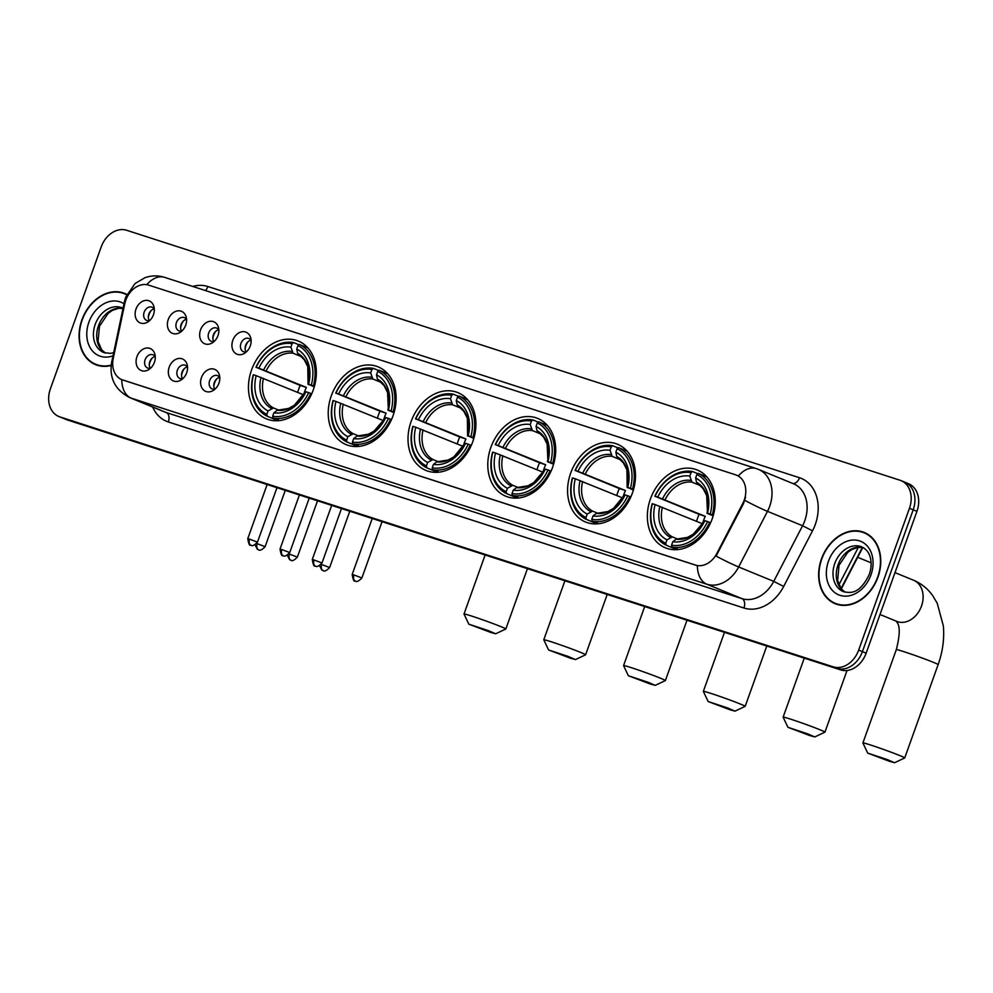 <?xml version="1.0" encoding="UTF-8"?>
<svg xmlns="http://www.w3.org/2000/svg" width="993" height="993" viewBox="0 0 993 993"><rect width="100%" height="100%" fill="white"/><g stroke="black" fill="none" stroke-linecap="round" stroke-linejoin="round"><path stroke-width="1.49" d="M570.665 473.14A42.041 32.397 -67.7 0 0 585.56 522.02A42.041 32.397 -67.7 0 0 632.392 493.099A42.041 32.397 -67.7 0 0 617.497 444.231A42.041 32.397 -67.7 0 0 570.665 473.14M331.314 395.785A42.041 32.397 -67.7 0 0 346.209 444.653A42.041 32.397 -67.7 0 0 393.042 415.732A42.041 32.397 -67.7 0 0 378.147 366.864A42.041 32.397 -67.7 0 0 331.314 395.785M411.102 421.578A42.041 32.397 -67.7 0 0 425.997 470.446A42.041 32.397 -67.7 0 0 472.829 441.525A42.041 32.397 -67.7 0 0 457.934 392.657A42.041 32.397 -67.7 0 0 411.102 421.578M490.877 447.359A42.041 32.397 -67.7 0 0 505.772 496.227A42.041 32.397 -67.7 0 0 552.604 467.306A42.041 32.397 -67.7 0 0 537.709 418.438A42.041 32.397 -67.7 0 0 490.877 447.359M650.44 498.933A42.041 32.397 -67.7 0 0 665.335 547.801A42.041 32.397 -67.7 0 0 712.167 518.88A42.041 32.397 -67.7 0 0 697.272 470.012A42.041 32.397 -67.7 0 0 650.44 498.933M251.539 370.004A42.041 32.397 -67.7 0 0 266.434 418.872A42.041 32.397 -67.7 0 0 313.267 389.951A42.041 32.397 -67.7 0 0 298.372 341.083A42.041 32.397 -67.7 0 0 251.539 370.004M186.684 372.772A11.904 9.173 112.3 0 1 180.987 380.046A11.904 9.173 112.3 0 1 170.796 379.09A11.904 9.173 112.3 0 1 169.207 367.125A11.904 9.173 112.3 0 1 178.715 358.461A11.904 9.173 112.3 0 1 187.205 364.89A11.904 9.173 112.3 0 1 186.684 372.772M187.54 367.236A7.137 5.499 -67.7 0 0 185.331 365.263A7.137 5.499 -67.7 0 0 177.375 370.166A7.137 5.499 -67.7 0 0 179.907 378.47A7.137 5.499 -67.7 0 0 182.873 378.618M218.944 383.199A11.904 9.173 112.3 0 1 213.247 390.472A11.904 9.173 112.3 0 1 203.056 389.517A11.904 9.173 112.3 0 1 201.467 377.551A11.904 9.173 112.3 0 1 210.975 368.887A11.904 9.173 112.3 0 1 219.465 375.317A11.904 9.173 112.3 0 1 218.944 383.199M219.801 377.663A7.137 5.499 -67.7 0 0 217.591 375.689A7.137 5.499 -67.7 0 0 209.647 380.604A7.137 5.499 -67.7 0 0 212.167 388.896A7.137 5.499 -67.7 0 0 215.133 389.045M154.411 362.346A11.904 9.173 112.3 0 1 148.727 369.619A11.904 9.173 112.3 0 1 138.523 368.664A11.904 9.173 112.3 0 1 136.947 356.698A11.904 9.173 112.3 0 1 146.455 348.034A11.904 9.173 112.3 0 1 154.945 354.464A11.904 9.173 112.3 0 1 154.411 362.346M155.28 356.81A7.137 5.499 -67.7 0 0 153.071 354.836A7.137 5.499 -67.7 0 0 145.115 359.739A7.137 5.499 -67.7 0 0 147.647 368.043A7.137 5.499 -67.7 0 0 150.601 368.192M185.728 325.158A11.904 9.173 112.3 0 1 180.031 332.444A11.904 9.173 112.3 0 1 169.84 331.488A11.904 9.173 112.3 0 1 168.251 319.51A11.904 9.173 112.3 0 1 177.759 310.859A11.904 9.173 112.3 0 1 186.25 317.288A11.904 9.173 112.3 0 1 185.728 325.158M186.585 319.622A7.137 5.499 -67.7 0 0 184.388 317.648A7.137 5.499 -67.7 0 0 176.431 322.564A7.137 5.499 -67.7 0 0 178.963 330.868A7.137 5.499 -67.7 0 0 181.918 331.017M217.988 335.584A11.904 9.173 112.3 0 1 212.291 342.87A11.904 9.173 112.3 0 1 202.1 341.915A11.904 9.173 112.3 0 1 200.524 329.937A11.904 9.173 112.3 0 1 210.019 321.285A11.904 9.173 112.3 0 1 218.522 327.715A11.904 9.173 112.3 0 1 217.988 335.584M218.845 330.061A7.137 5.499 -67.7 0 0 216.648 328.087A7.137 5.499 -67.7 0 0 208.691 332.99A7.137 5.499 -67.7 0 0 211.224 341.294A7.137 5.499 -67.7 0 0 214.178 341.443M250.248 346.011A11.904 9.173 112.3 0 1 244.551 353.297A11.904 9.173 112.3 0 1 234.36 352.341A11.904 9.173 112.3 0 1 232.784 340.376A11.904 9.173 112.3 0 1 242.28 331.712A11.904 9.173 112.3 0 1 250.782 338.141A11.904 9.173 112.3 0 1 250.248 346.011M251.117 340.487A7.137 5.499 -67.7 0 0 248.908 338.514A7.137 5.499 -67.7 0 0 240.951 343.417A7.137 5.499 -67.7 0 0 243.484 351.721A7.137 5.499 -67.7 0 0 246.438 351.87M153.468 314.731A11.904 9.173 112.3 0 1 147.771 322.017A11.904 9.173 112.3 0 1 137.58 321.062A11.904 9.173 112.3 0 1 135.991 309.084A11.904 9.173 112.3 0 1 145.499 300.42A11.904 9.173 112.3 0 1 153.989 306.862A11.904 9.173 112.3 0 1 153.468 314.731M154.325 309.195A7.137 5.499 -67.7 0 0 152.115 307.222A7.137 5.499 -67.7 0 0 144.171 312.137A7.137 5.499 -67.7 0 0 146.691 320.441A7.137 5.499 -67.7 0 0 149.658 320.578M182.551 378.693A7.137 5.499 112.3 0 1 182.054 372.09A7.137 5.499 112.3 0 1 187.367 366.963M214.811 389.119A7.137 5.499 112.3 0 1 214.314 382.516A7.137 5.499 112.3 0 1 219.627 377.39M150.291 368.266A7.137 5.499 112.3 0 1 149.794 361.663A7.137 5.499 112.3 0 1 155.107 356.537M181.595 331.091A7.137 5.499 112.3 0 1 181.111 324.488A7.137 5.499 112.3 0 1 186.423 319.349M213.867 341.518A7.137 5.499 112.3 0 1 213.371 334.914A7.137 5.499 112.3 0 1 218.683 329.775M246.127 351.944A7.137 5.499 112.3 0 1 245.631 345.341A7.137 5.499 112.3 0 1 250.944 340.214M149.335 320.652A7.137 5.499 112.3 0 1 148.851 314.061A7.137 5.499 112.3 0 1 154.151 308.922M124.77 303.784A21.424 16.509 112.3 0 1 125.788 300.209A21.424 16.509 112.3 0 1 148.727 285.14L735.726 474.865A21.424 16.509 112.3 0 1 736.645 475.2A21.424 16.509 112.3 0 1 742.739 503.525L716.847 553.449A21.424 16.509 112.3 0 1 695.398 565.091L122.784 380.009A21.424 16.509 112.3 0 1 121.854 379.674A21.424 16.509 112.3 0 1 113.252 358.349L124.77 303.784M862.756 547.528A23.795 18.333 112.3 0 1 862.458 548.136L841.307 588.911M126.843 294.424A38.479 29.641 -67.7 0 0 124.746 293.444A38.479 29.641 -67.7 0 0 81.898 319.907A38.479 29.641 -67.7 0 0 95.527 364.63A38.479 29.641 -67.7 0 0 111.142 365.498M95.489 364.183A38.479 29.641 -67.7 0 0 97.426 365.312M821.459 558.947A38.479 29.641 -67.7 0 0 835.088 603.67A38.479 29.641 -67.7 0 0 877.949 577.206A38.479 29.641 -67.7 0 0 864.32 532.484A38.479 29.641 -67.7 0 0 821.459 558.947M835.051 603.223A38.479 29.641 -67.7 0 0 837 604.352M58.823 416.501A23.795 18.333 -67.7 0 0 59.841 416.874L833.189 666.837A23.795 18.333 -67.7 0 0 858.672 650.092L909.451 508.279A23.795 18.333 -67.7 0 0 901.023 480.612A23.795 18.333 -67.7 0 0 899.993 480.24L126.657 230.277A23.795 18.333 -67.7 0 0 101.162 247.021L50.395 388.834A23.795 18.333 -67.7 0 0 58.823 416.501L62.571 418.028A23.795 18.333 -67.7 0 0 63.589 418.413L836.925 668.363A23.795 18.333 -67.7 0 0 862.42 651.619L913.188 509.819A23.795 18.333 -67.7 0 0 904.76 482.151A23.795 18.333 -67.7 0 0 903.742 481.779M192.729 286.443A39.67 30.56 112.3 0 1 207.872 286.518L799.526 477.745A39.67 30.56 112.3 0 1 815.29 524.478A39.67 30.56 112.3 0 1 812.522 530.821L783.676 586.441A39.67 30.56 112.3 0 1 743.956 608.014A7.932 5.052 -72.1 0 0 741.945 598.63L706.867 584.219A27.767 17.663 107.9 0 1 697.359 565.662L121.729 379.611A27.767 17.663 -72.1 0 0 131.225 398.168A31.739 24.453 112.3 0 1 129.872 397.672L164.95 412.07A31.739 24.453 -67.7 0 0 166.315 412.567L741.945 598.63A31.739 24.453 -67.7 0 0 773.721 581.377L802.58 525.744A31.739 24.453 -67.7 0 0 804.789 520.68A31.739 24.453 -67.7 0 0 793.544 483.79L758.466 469.391A31.739 24.453 112.3 0 1 769.699 506.269A31.739 24.453 112.3 0 1 767.49 511.345L738.643 566.966A31.739 24.453 112.3 0 1 706.867 584.219L131.225 398.168L166.315 412.567A7.932 5.052 -72.1 0 1 168.313 421.951A39.67 30.56 112.3 0 1 152.661 407.031M745.507 497.22L743.422 503.799L716.065 556.08A27.767 2.036 27.4 0 0 738.643 566.966L773.721 581.377L783.676 586.441M736.185 475.064L738.345 475.995A27.767 17.663 -72.1 0 1 756.281 468.584L164.627 277.357A27.767 17.663 107.9 0 0 146.778 284.668M866.157 533.34A38.479 29.641 -67.7 0 0 863.972 532.769M126.583 294.288A38.479 29.641 -67.7 0 0 124.41 293.729M66.308 419.567A23.795 18.333 -67.7 0 0 67.325 419.94L840.674 669.903A23.795 18.333 -67.7 0 0 866.157 653.158L916.936 511.358A23.795 18.333 -67.7 0 0 908.508 483.69L904.76 482.151A23.795 18.333 -67.7 0 1 913.188 509.819L862.42 651.619A23.795 18.333 -67.7 0 1 836.925 668.363L63.589 418.413A23.795 18.333 -67.7 0 1 62.571 418.028L66.308 419.567M126.682 294.784A38.082 29.343 -67.7 0 0 124.597 293.804A38.082 29.343 -67.7 0 0 82.183 319.994A38.082 29.343 -67.7 0 0 95.676 364.257A38.082 29.343 -67.7 0 0 111.179 365.114M95.676 364.257L99.412 365.796A38.082 29.343 -67.7 0 0 99.61 365.871M868.105 534.47A38.082 29.343 -67.7 0 0 867.907 534.383L864.171 532.856A38.082 29.343 -67.7 0 0 821.757 559.047A38.082 29.343 -67.7 0 0 835.237 603.31A38.082 29.343 -67.7 0 0 877.663 577.107A38.082 29.343 -67.7 0 0 864.171 532.856M835.237 603.31L838.986 604.836A38.082 29.343 -67.7 0 0 839.172 604.923M490.666 632.417L495.668 633.782L488.37 630.629L468.808 624.163L490.666 632.417M468.808 624.163L464.004 614.034A22.218 0.844 19.7 0 1 464.004 614.009A22.218 0.844 19.7 0 1 471.824 616.119A22.218 0.844 19.7 0 1 494.08 623.964A22.218 0.844 19.7 0 1 505.834 628.979A22.218 0.844 19.7 0 1 505.809 629.003L495.668 633.782M278.425 419.468L277.246 420.362L267.241 416.253L266.844 414.366A37.759 29.095 -67.7 0 1 253.5 374.795L256.194 375.664A34.11 26.29 -67.7 0 0 268.073 410.916L273.472 407.949L278.028 409.824M297.664 392.384A37.684 29.033 112.3 0 1 298.719 389.082A37.684 29.033 112.3 0 1 300.209 385.408L256.169 367.336A37.759 29.095 -67.7 0 1 292.141 343.702L290.899 347.153A34.11 26.29 -67.7 0 0 258.863 368.204L306.365 387.394A29.356 22.616 -67.7 0 0 304.826 391.068A29.356 22.616 -67.7 0 0 303.684 394.854L256.194 375.664M313.416 385.917A39.348 30.324 -67.7 0 0 299.439 344.472L297.962 345.589A37.759 29.095 -67.7 0 1 311.305 385.147L314.421 386.327M307.954 347.972L299.439 344.472M311.728 393.787L308.637 392.62A37.759 29.095 -67.7 0 1 272.665 416.241L273.063 418.127A39.348 30.324 -67.7 0 0 310.735 393.377M273.063 418.127L279.12 420.622M253.5 374.795L253.265 374.808A39.348 30.324 -67.7 0 0 267.241 416.253M311.305 385.147L308.612 384.279A34.11 26.29 -67.7 0 0 296.733 349.039L297.962 345.589M272.665 416.241L273.907 412.79A34.11 26.29 -67.7 0 0 305.931 391.751L308.637 392.62M268.073 410.916L266.844 414.366M296.733 349.039L297.627 353.322L304.255 359.751L307.793 366.665L308.041 384.303M314.26 386.91L308.612 384.279M305.372 391.763L294.35 405.281L288.615 408.433L277.246 410.258L273.907 412.79M305.931 391.751L305.397 391.751A30.51 23.509 -67.7 0 1 277.246 410.258M308.86 384.688L308.066 384.291A30.51 23.509 -67.7 0 0 297.627 353.322M292.141 343.702L293.618 342.585A39.348 30.324 -67.7 0 0 255.933 367.336M293.618 342.585L299.005 344.794M258.863 368.204L256.169 367.336M300.978 356.475L293.059 353.223L290.899 347.153M306.365 387.394L300.209 385.408M570.441 658.198L575.456 659.575L568.145 656.423L548.583 649.956L570.441 658.198M564.918 580.768L543.779 639.79A22.218 0.844 19.7 0 1 543.779 639.79A22.218 0.844 19.7 0 1 551.599 641.9A22.218 0.844 19.7 0 1 573.867 649.757A22.218 0.844 19.7 0 1 585.609 654.772A22.218 0.844 19.7 0 1 585.585 654.797L575.456 659.575M358.212 445.249L357.033 446.142L347.016 442.034L346.619 440.147A37.759 29.095 -67.7 0 1 333.276 400.589L335.982 401.457A34.11 26.29 -67.7 0 0 347.86 436.697L353.247 433.73L357.815 435.604M377.439 418.177A37.684 29.033 112.3 0 1 378.494 414.875A37.684 29.033 112.3 0 1 379.984 411.189L335.957 393.116A37.759 29.095 -67.7 0 1 371.916 369.495L370.687 372.946A34.11 26.29 -67.7 0 0 338.65 393.998L386.14 413.187A29.356 22.616 -67.7 0 0 384.614 416.849A29.356 22.616 -67.7 0 0 383.472 420.647L335.982 401.457M393.191 411.698A39.348 30.324 -67.7 0 0 379.214 370.252L377.75 371.37A37.759 29.095 -67.7 0 1 391.081 410.941L394.196 412.12M387.742 373.753L379.214 370.252M391.503 419.567L388.412 418.401A37.759 29.095 -67.7 0 1 352.441 442.034L352.838 443.921A39.348 30.324 -67.7 0 0 390.522 419.17M352.838 443.921L358.895 446.403M333.276 400.589L333.04 400.589A39.348 30.324 -67.7 0 0 347.016 442.034M391.081 410.941L388.387 410.072A34.11 26.29 -67.7 0 0 376.508 374.833L377.75 371.37M352.441 442.034L353.682 438.583A34.11 26.29 -67.7 0 0 385.718 417.532L388.412 418.401M347.86 436.697L346.619 440.147M376.508 374.833L377.402 379.115L384.043 385.545L387.58 392.458L388.387 410.072M385.718 417.532L374.125 431.074L368.403 434.226L357.021 436.039L353.682 438.583M394.035 412.691L387.853 410.084A30.51 23.509 -67.7 0 0 377.402 379.115M388.648 410.481L387.853 410.084M385.172 417.544L385.967 417.941L385.172 417.544A30.51 23.509 -67.7 0 1 357.021 436.039M371.916 369.495L373.393 368.378A39.348 30.324 -67.7 0 0 335.721 393.129M373.393 368.378L378.78 370.588M338.65 393.998L335.957 393.116M380.753 382.255L372.847 379.003L370.687 372.946M386.14 413.187L379.984 411.189M650.229 683.991L655.231 685.356L647.933 682.203L628.358 675.736L650.229 683.991M628.358 675.736L623.567 665.608A22.218 0.844 19.7 0 1 623.567 665.583A22.218 0.844 19.7 0 1 631.374 667.693A22.218 0.844 19.7 0 1 653.642 675.538A22.218 0.844 19.7 0 1 665.384 680.553A22.218 0.844 19.7 0 1 665.36 680.577L655.231 685.356M437.987 471.042L436.808 471.936L426.804 467.827L426.407 465.94A37.759 29.095 -67.7 0 1 413.063 426.369L415.757 427.238A34.11 26.29 -67.7 0 0 427.635 462.477L433.035 459.523L437.59 461.397M457.227 443.958A37.684 29.033 112.3 0 1 458.269 440.656A37.684 29.033 112.3 0 1 459.759 436.982L415.732 418.909A37.759 29.095 -67.7 0 1 451.703 395.276L450.462 398.727A34.11 26.29 -67.7 0 0 418.425 419.778L465.928 438.968A29.356 22.616 -67.7 0 0 464.389 442.642A29.356 22.616 -67.7 0 0 463.247 446.428L415.757 427.238M472.966 437.491A39.348 30.324 -67.7 0 0 459.002 396.046L457.525 397.163A37.759 29.095 -67.7 0 1 470.868 436.721L473.984 437.901M467.517 399.546L459.002 396.046M471.29 445.361L468.187 444.194A37.759 29.095 -67.7 0 1 432.228 467.815L432.625 469.701A39.348 30.324 -67.7 0 0 470.297 444.951M432.625 469.701L438.683 472.196M413.063 426.369L412.827 426.382A39.348 30.324 -67.7 0 0 426.804 467.827M470.868 436.721L468.175 435.853A34.11 26.29 -67.7 0 0 456.284 400.613L457.525 397.163M432.228 467.815L433.457 464.364A34.11 26.29 -67.7 0 0 465.494 443.325L468.187 444.194M427.635 462.477L426.407 465.94M456.284 400.613L457.19 404.896L463.818 411.325L467.355 418.239L467.604 435.877M473.81 438.484L468.175 435.853M464.935 443.337L453.913 456.854L448.178 460.007L436.808 461.819L433.457 464.364M465.494 443.325L464.96 443.325A30.51 23.509 -67.7 0 1 436.808 461.819M468.423 436.262L467.629 435.865A30.51 23.509 -67.7 0 0 457.19 404.896M451.703 395.276L453.168 394.159A39.348 30.324 -67.7 0 0 415.496 418.909M453.168 394.159L458.567 396.368M418.425 419.778L415.732 418.909M460.541 408.049L452.622 404.796L450.462 398.727M465.928 438.968L459.759 436.982M730.004 709.772L735.006 711.149L727.708 707.997L708.146 701.53L730.004 709.772M724.48 632.342L703.342 691.364A22.218 0.844 19.7 0 1 703.342 691.364A22.218 0.844 19.7 0 1 711.162 693.474A22.218 0.844 19.7 0 1 733.43 701.331A22.218 0.844 19.7 0 1 745.172 706.346A22.218 0.844 19.7 0 1 745.147 706.358L735.006 711.149M517.763 496.823L516.596 497.716L506.579 493.608L506.182 491.721A37.759 29.095 -67.7 0 1 492.838 452.163L495.532 453.031A34.11 26.29 -67.7 0 0 507.423 488.271L512.81 485.304L517.378 487.178M537.002 469.751A37.684 29.033 112.3 0 1 538.057 466.449A37.684 29.033 112.3 0 1 539.547 462.763L495.507 444.69A37.759 29.095 -67.7 0 1 531.478 421.069L530.25 424.52A34.11 26.29 -67.7 0 0 498.213 445.559L545.703 464.761A29.356 22.616 -67.7 0 0 544.164 468.423A29.356 22.616 -67.7 0 0 543.034 472.221L495.532 453.031M552.753 463.272A39.348 30.324 -67.7 0 0 538.777 421.826L537.3 422.944A37.759 29.095 -67.7 0 1 550.643 462.515L553.759 463.694M547.304 425.327L538.777 421.826M551.065 471.141L547.975 469.974A37.759 29.095 -67.7 0 1 512.003 493.608L512.4 495.495A39.348 30.324 -67.7 0 0 550.085 470.744M512.4 495.495L518.458 497.977M492.838 452.163L492.602 452.163A39.348 30.324 -67.7 0 0 506.579 493.608M550.643 462.515L547.95 461.646A34.11 26.29 -67.7 0 0 536.071 426.407L537.3 422.944M512.003 493.608L513.244 490.157A34.11 26.29 -67.7 0 0 545.281 469.106L547.975 469.974M507.423 488.271L506.182 491.721M536.071 426.407L536.965 430.677L543.593 437.119L547.143 444.032L547.95 461.646M545.281 469.106L533.688 482.648L527.953 485.8L516.583 487.613L513.244 490.157M553.597 464.265L547.416 461.658A30.51 23.509 -67.7 0 0 536.965 430.677M548.198 462.055L547.416 461.658M544.735 469.118L545.529 469.515L544.735 469.118A30.51 23.509 -67.7 0 1 516.583 487.613M531.478 421.069L532.956 419.952A39.348 30.324 -67.7 0 0 495.284 444.703M532.956 419.952L538.343 422.162M498.213 445.559L495.507 444.69M540.316 433.829L532.409 430.577L530.25 424.52M545.703 464.761L539.547 462.763M809.779 735.565L814.794 736.93L807.483 733.777L787.921 727.31L809.779 735.565M787.921 727.31L783.129 717.182A22.218 0.844 19.7 0 1 783.129 717.145A22.218 0.844 19.7 0 1 790.937 719.255A22.218 0.844 19.7 0 1 813.205 727.112A22.218 0.844 19.7 0 1 824.947 732.126A22.218 0.844 19.7 0 1 824.922 732.151L814.794 736.93M597.55 522.616L596.371 523.51L586.354 519.401L585.957 517.514A37.759 29.095 -67.7 0 1 572.626 477.943L575.319 478.812A34.11 26.29 -67.7 0 0 587.198 514.051L592.585 511.097L597.153 512.971M616.79 495.532A37.684 29.033 112.3 0 1 617.832 492.23A37.684 29.033 112.3 0 1 619.322 488.556L575.295 470.483A37.759 29.095 -67.7 0 1 611.266 446.85L610.025 450.301A34.11 26.29 -67.7 0 0 577.988 471.352L625.478 490.542A29.356 22.616 -67.7 0 0 623.952 494.216A29.356 22.616 -67.7 0 0 622.81 498.002L575.319 478.812M632.529 489.065A39.348 30.324 -67.7 0 0 618.552 447.62L617.087 448.737A37.759 29.095 -67.7 0 1 630.431 488.295L633.546 489.475M627.079 451.12L618.552 447.62M630.853 496.934L627.75 495.768A37.759 29.095 -67.7 0 1 591.791 519.389L592.188 521.275A39.348 30.324 -67.7 0 0 629.86 496.525M592.188 521.275L598.245 523.77M572.626 477.943L572.39 477.943A39.348 30.324 -67.7 0 0 586.354 519.401M630.431 488.295L627.725 487.426A34.11 26.29 -67.7 0 0 615.846 452.187L617.087 448.737M591.791 519.389L593.02 515.938A34.11 26.29 -67.7 0 0 625.056 494.886L627.75 495.768M587.198 514.051L585.957 517.514M615.846 452.187L616.752 456.47L623.381 462.899L626.918 469.813L627.166 487.451M633.373 490.058L627.725 487.426M624.498 494.911L613.463 508.428L607.741 511.581L596.359 513.393L593.02 515.938M625.056 494.886L624.523 494.899A30.51 23.509 -67.7 0 1 596.359 513.393M627.986 487.836L627.191 487.439A30.51 23.509 -67.7 0 0 616.752 456.47M611.266 446.85L612.731 445.733A39.348 30.324 -67.7 0 0 575.059 470.483M612.731 445.733L618.118 447.942M577.988 471.352L575.295 470.483M620.091 459.622L612.184 456.37L610.025 450.301M625.478 490.542L619.322 488.556M889.567 761.346L894.569 762.723L887.27 759.571L867.708 753.104L889.567 761.346M894.991 572.626L913.622 580.272C921.268 583.499 927.574 588.539 932.539 595.39L937.218 603.223L943.35 625.938C944.455 638.834 942.717 651.718 938.137 664.615A22.218 0.844 -160.3 0 0 926.395 659.6A22.218 0.844 -160.3 0 0 904.126 651.756A22.218 0.844 -160.3 0 0 896.307 649.645L862.905 742.938A22.218 0.844 19.7 0 1 862.905 742.938A22.218 0.844 19.7 0 1 870.724 745.048A22.218 0.844 19.7 0 1 892.98 752.905A22.218 0.844 19.7 0 1 904.735 757.907A22.218 0.844 19.7 0 1 904.71 757.932L894.569 762.723M677.325 548.397L676.146 549.29L666.142 545.182L665.744 543.295A37.759 29.095 -67.7 0 1 652.401 503.724L655.095 504.605A34.11 26.29 -67.7 0 0 666.973 539.844L672.373 536.878L676.928 538.752M696.565 521.313A37.684 29.033 112.3 0 1 697.62 518.023A37.684 29.033 112.3 0 1 699.109 514.337L655.07 496.264A37.759 29.095 -67.7 0 1 691.041 472.643L689.8 476.094A34.11 26.29 -67.7 0 0 657.763 497.133L705.266 516.335A29.356 22.616 -67.7 0 0 703.727 519.997A29.356 22.616 -67.7 0 0 702.585 523.795L655.095 504.605M712.316 514.846A39.348 30.324 -67.7 0 0 698.34 473.4L696.863 474.517A37.759 29.095 -67.7 0 1 710.206 514.089L713.322 515.268M706.855 476.901L698.34 473.4M710.628 522.715L707.537 521.548A37.759 29.095 -67.7 0 1 671.566 545.182L671.963 547.069A39.348 30.324 -67.7 0 0 709.635 522.318M671.963 547.069L678.02 549.551M652.401 503.724L652.165 503.736A39.348 30.324 -67.7 0 0 666.142 545.182M710.206 514.089L707.512 513.22A34.11 26.29 -67.7 0 0 695.634 477.968L696.863 474.517M671.566 545.182L672.807 541.719A34.11 26.29 -67.7 0 0 704.831 520.68L707.537 521.548M666.973 539.844L665.744 543.295M695.634 477.968L696.527 482.25L703.156 488.693L706.693 495.606L707.512 513.22M704.831 520.68L693.251 534.222L687.516 537.374L676.146 539.187L672.807 541.719M713.16 515.839L706.966 513.232A30.51 23.509 -67.7 0 0 696.527 482.25M707.761 513.629L706.966 513.232M704.298 520.692L705.092 521.089L704.298 520.692A30.51 23.509 -67.7 0 1 676.146 539.187M691.041 472.643L692.518 471.526A39.348 30.324 -67.7 0 0 654.834 496.277M692.518 471.526L697.905 473.735M657.763 497.133L655.07 496.264M699.879 485.403L691.96 482.151L689.8 476.094M705.266 516.335L699.109 514.337M151.271 310.424A11.904 9.173 -67.7 0 0 148.342 317.574M183.531 320.851A11.904 9.173 -67.7 0 0 180.602 328M215.791 331.277A11.904 9.173 -67.7 0 0 212.862 338.427M248.064 341.704A11.904 9.173 -67.7 0 0 245.122 348.853M152.227 358.026A11.904 9.173 -67.7 0 0 149.285 365.176M184.487 368.453A11.904 9.173 -67.7 0 0 181.558 375.602M216.747 378.879A11.904 9.173 -67.7 0 0 213.818 386.029M716.847 553.449L717.529 553.722M742.739 503.525L743.422 503.799M799.526 477.745A7.932 5.052 -72.1 0 1 792.749 483.467M164.627 277.357C158.011 275.297 151.47 275.421 145.003 277.692L135.011 283.564L125.701 297.205L124.485 301.487A27.767 4.096 11.9 0 1 125.639 300.643M757.1 468.882A31.739 24.453 112.3 0 1 758.466 469.391L756.281 468.584M124.485 301.487L111.65 362.296A27.767 4.096 11.9 0 1 112.792 361.452M744.775 500.373A27.767 2.036 27.4 0 0 767.49 511.345L802.58 525.744L812.522 530.821M743.956 608.014L168.313 421.951M909.451 508.279L916.936 511.358M59.841 416.874L67.325 419.94M833.189 666.837L840.674 669.903M858.672 650.092L866.157 653.158M207.872 286.518A7.932 5.052 -72.1 0 1 205.414 290.539M838.899 584.827L858.337 547.354M105.444 353.111L101.609 349.697L98.046 341.48L99.461 326.275L108.1 313.378L112.358 310.412L118.589 308.339L123.02 308.451A24.18 18.631 -67.7 0 0 98.468 325.791A24.18 18.631 -67.7 0 0 105.382 353.098M123.058 308.252L122.127 307.818A24.18 18.631 -67.7 0 0 95.191 324.45A24.18 18.631 -67.7 0 0 103.756 352.552L110.508 353.396L113.686 352.664M124.001 303.771A28.946 22.293 -67.7 0 0 88.898 322.166A28.946 22.293 -67.7 0 0 91.282 349.474A28.946 22.293 -67.7 0 0 113.028 355.804M863.227 547.615A24.18 18.631 -67.7 0 0 838.042 564.843A24.18 18.631 -67.7 0 0 844.956 592.138M834.765 563.49A24.18 18.631 -67.7 0 0 843.33 591.605C850.567 593.231 859.454 594.435 869.272 574.488C871.432 568.108 871.705 562.249 870.104 556.924C868.801 552.294 865.995 548.943 861.701 546.858A24.18 18.631 -67.7 0 0 834.765 563.49M870.948 574.947A28.946 22.293 -67.7 0 0 859.454 540.85A28.946 22.293 -67.7 0 0 828.46 561.206A28.946 22.293 -67.7 0 0 839.954 595.303A28.946 22.293 -67.7 0 0 870.948 574.947M263.493 378.358A29.356 22.616 -67.7 0 0 273.472 407.949M260.973 377.402A30.51 23.509 -67.7 0 0 271.424 408.371M291.805 351.435A30.51 23.509 -67.7 0 0 263.654 369.942M293.059 353.223A29.356 22.616 -67.7 0 0 266.161 370.898M343.268 404.139A29.356 22.616 -67.7 0 0 353.247 433.73M340.76 403.183A30.51 23.509 -67.7 0 0 351.199 434.152M371.581 377.228A30.51 23.509 -67.7 0 0 343.429 395.723M372.847 379.003A29.356 22.616 -67.7 0 0 345.949 396.679M423.055 429.932A29.356 22.616 -67.7 0 0 433.035 459.523M420.536 428.976A30.51 23.509 -67.7 0 0 430.987 459.945M451.368 403.009A30.51 23.509 -67.7 0 0 423.217 421.504M452.622 404.796A29.356 22.616 -67.7 0 0 425.724 422.472M502.83 455.713A29.356 22.616 -67.7 0 0 512.81 485.304M500.323 454.757A30.51 23.509 -67.7 0 0 510.762 485.726M531.143 428.802A30.51 23.509 -67.7 0 0 502.992 447.297M532.409 430.577A29.356 22.616 -67.7 0 0 505.511 448.253M582.618 481.506A29.356 22.616 -67.7 0 0 592.585 511.097M580.098 480.55A30.51 23.509 -67.7 0 0 590.537 511.519M610.931 454.583A30.51 23.509 -67.7 0 0 582.767 473.078M612.184 456.37A29.356 22.616 -67.7 0 0 585.287 474.033M913.622 580.272A22.218 17.117 112.3 0 1 921.492 606.09A22.218 17.117 112.3 0 1 897.709 621.73A22.218 17.117 112.3 0 1 896.753 621.37L880.009 614.493M662.393 507.286A29.356 22.616 -67.7 0 0 672.373 536.878M659.873 506.331A30.51 23.509 -67.7 0 0 670.325 537.3M690.706 480.376A30.51 23.509 -67.7 0 0 662.554 498.871M691.96 482.151A29.356 22.616 -67.7 0 0 665.062 499.827M255.089 544.909L257.274 549.141L258.664 549.837A5.151 3.277 107.9 0 1 258.515 549.787A5.151 3.277 -72.1 0 1 257.212 543.692L256.715 543.531M285.264 490.381L265.106 546.671L257.212 543.692M287.362 555.348L289.534 559.568L290.924 560.263A5.151 3.277 107.9 0 1 290.775 560.213A5.151 3.277 -72.1 0 1 289.472 554.119L288.975 553.957M317.524 500.807L297.366 557.098L289.472 554.119M319.622 565.774L321.794 569.994L323.184 570.702A5.151 3.277 107.9 0 1 323.035 570.64A5.151 3.277 -72.1 0 1 321.732 564.545L321.236 564.384M349.784 511.234L329.626 567.524L321.732 564.545M353.992 574.972L352.18 574.475C353.061 579.676 353.98 581.824 354.935 580.93L355.444 581.128A5.151 3.277 107.9 0 1 355.295 581.066A5.151 3.277 -72.1 0 1 353.992 574.972L361.886 577.951L382.044 521.66M249.578 539.149L247.766 538.653C248.647 543.841 249.566 546.001 250.521 545.107L251.03 545.294A5.151 3.277 107.9 0 1 250.881 545.244A5.151 3.277 -72.1 0 1 249.578 539.149L257.472 542.128L276.96 487.7M281.838 549.576L280.026 549.079C280.907 554.268 281.826 556.428 282.782 555.534L283.29 555.72A5.151 3.277 107.9 0 1 283.142 555.67A5.151 3.277 -72.1 0 1 281.838 549.576L289.733 552.555L309.22 498.126M314.098 560.002L312.286 559.506C313.167 564.707 314.086 566.854 315.042 565.96L315.551 566.159A5.151 3.277 107.9 0 1 315.402 566.097A5.151 3.277 -72.1 0 1 314.098 560.002L321.993 562.981L341.48 508.553M111.65 362.296C109.106 378.234 115.176 390.026 129.872 397.672M901.023 480.612L904.76 482.151M862.358 547.453L841.034 588.564M126.719 294.685L124.597 293.804M863.289 547.652L858.151 547.379L851.92 549.464L847.674 552.418L839.023 565.315L837.62 580.52L841.17 588.737L845.018 592.151M527.432 568.654L505.834 628.979M485.13 554.988L464.004 614.009M607.207 594.447L585.609 654.772M548.583 649.956L543.792 639.827M686.995 620.228L665.384 680.553M644.693 606.562L623.567 665.583M766.77 646.021L745.172 706.346M708.146 701.53L703.354 691.401M847.017 670.498L824.947 732.126M804.256 658.136L783.129 717.145M896.307 649.645C903.171 622.847 895.661 622.313 896.257 621.097M938.137 664.615L904.735 757.907M857.691 557.309L871.097 562.82M867.708 753.104L862.905 742.975M265.106 546.671C259.123 552.989 258.267 548.769 258.664 549.837M297.366 557.098C291.383 563.416 290.527 559.196 290.924 560.263M329.626 567.524C323.644 573.842 322.787 569.622 323.184 570.702M352.18 574.475L372.226 518.495M361.886 577.951C355.904 584.269 355.06 580.049 355.444 581.128M247.766 538.653L267.142 484.522M257.472 542.128C251.49 548.446 250.633 544.226 251.03 545.294M280.026 549.079L299.402 494.961M289.733 552.555C283.75 558.873 282.893 554.653 283.29 555.72M312.286 559.506L331.662 505.387M321.993 562.981C316.01 569.299 315.153 565.079 315.551 566.159"/></g></svg>
